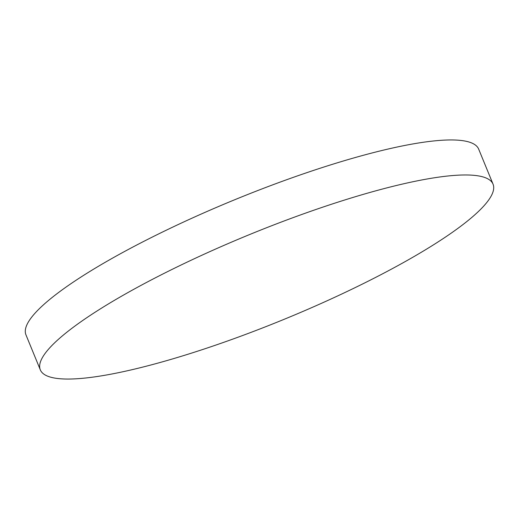 <?xml version="1.0" encoding="UTF-8"?>
<svg xmlns="http://www.w3.org/2000/svg" width="519" height="519" viewBox="0 0 519 519"><rect width="100%" height="100%" fill="white"/><g stroke="black" fill="none" stroke-linecap="round" stroke-linejoin="round"><path stroke-width="0.78" d="M345.031 199.893A244.67 45.763 -22.3 0 1 493.05 184.167A244.67 45.763 -22.3 0 1 188.332 354.127A244.67 45.763 -22.3 0 1 40.313 369.852A244.67 45.763 -22.3 0 1 345.031 199.893M40.313 369.852L25.95 334.833A244.67 45.763 -22.3 0 1 330.668 164.873A244.67 45.763 -22.3 0 1 478.687 149.148L493.05 184.167"/></g></svg>
